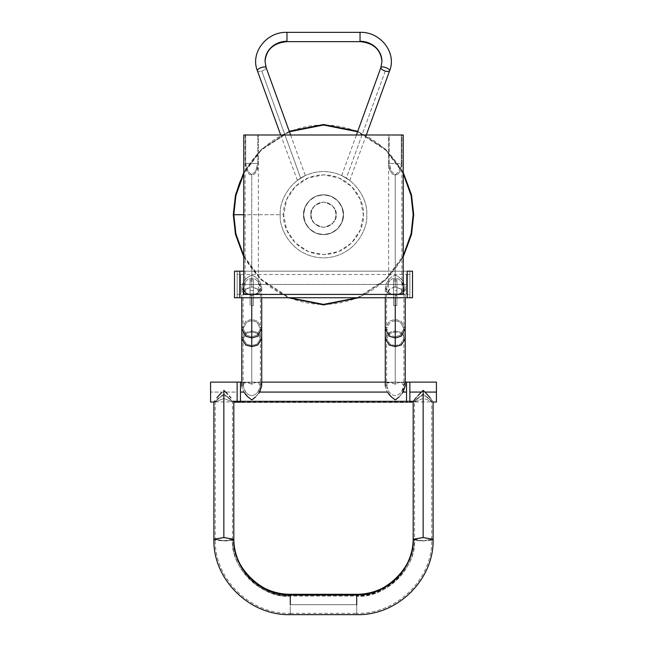 <?xml version="1.0" encoding="UTF-8"?>
<svg xmlns="http://www.w3.org/2000/svg" width="647" height="647" viewBox="0 0 647 647"><rect width="100%" height="100%" fill="white"/><g stroke="black" fill="none" stroke-linecap="round" stroke-linejoin="round"><path stroke-width="0.49" stroke-dasharray="3.23 2.43" d="M245.116 291.231L245.116 134.988L257.813 134.988L257.813 163.497L257.813 134.988L258.396 134.988L245.116 134.988L258.396 134.988L245.116 134.988L245.116 163.497L247.057 171.681L249.216 174.197L251.756 175.078L254.295 174.197L256.455 171.681L258.396 163.497L258.396 134.988L258.396 163.497L257.894 167.929L256.455 171.681L254.295 174.197L251.756 175.078L249.216 174.197L247.057 171.681L245.617 167.929L245.116 163.497L245.698 163.497L248.149 171.609L251.756 174.633L255.363 171.609L257.813 163.497L258.396 163.497L258.396 291.231A6.64 3.809 0 0 0 253.414 287.543L253.414 279.609L253.414 281.024L250.098 281.024L250.098 279.609L253.414 279.658L250.098 279.658L250.098 294.919L246.507 293.568L245.116 291.231L246.507 288.902L250.098 287.543A6.64 3.809 0 0 0 245.116 291.231A6.64 3.809 0 0 0 250.098 294.919L250.098 287.033L250.098 290.552L253.414 290.552L253.414 287.033L250.098 287.033L251.756 287.244L251.756 175.078L251.756 287.244L253.414 287.033L253.414 294.919A6.64 3.809 0 0 0 258.396 291.231L257.005 293.568L253.414 294.919L253.414 287.543L257.005 288.902L258.396 291.231M388.604 163.497L388.604 134.988L401.884 134.988L401.884 163.497L389.187 163.497L391.637 171.609L395.244 174.633L398.851 171.609L401.302 163.497L398.851 171.609L395.244 174.633L391.637 171.609L389.187 163.497L389.187 134.988L388.604 134.988L401.884 134.988L389.187 134.988L389.187 163.497L401.884 163.497L401.383 167.929L399.943 171.681L397.784 174.197L395.244 175.078L395.244 287.244L396.902 287.033L396.902 290.552L393.586 290.552L393.586 287.033L393.586 294.919L393.586 279.658L393.586 305.513L393.586 290.552L393.586 295.614L396.902 295.614L396.902 305.513L396.902 281.024L393.586 281.024L396.902 281.024L396.902 279.609L396.902 305.513L393.586 305.513L396.902 305.513L396.902 295.614L393.586 295.614L393.586 305.513L393.586 279.609L396.902 279.658L393.586 279.658L393.586 294.919L389.995 293.568L388.604 291.231L389.995 288.902L393.586 287.543A6.64 3.809 0 0 0 388.604 291.231A6.64 3.809 0 0 0 393.586 294.919L393.586 287.033L393.586 290.552L396.902 290.552L396.902 295.614L396.902 287.033L393.586 287.033L395.244 287.244L395.244 175.078L397.784 174.197L399.943 171.681L401.884 163.497L401.884 134.988L388.604 134.988L388.604 163.497L390.545 171.681L392.705 174.197L395.244 175.078L392.705 174.197L390.545 171.681L389.106 167.929L388.604 163.497L389.187 163.497L388.604 163.497L388.604 291.231M356.715 594.722L356.715 594.876C384.65 597.359 415.706 566.78 413.182 539.266C415.706 566.78 384.65 597.359 356.715 594.876L356.715 595.45C384.65 597.933 415.706 567.354 413.182 539.841L413.182 401.31L413.182 539.841C413.182 547.216 411.743 554.309 408.88 561.119C406.017 567.937 401.933 573.946 396.643 579.162C391.346 584.378 385.24 588.398 378.325 591.221C371.402 594.035 364.204 595.45 356.715 595.45L290.285 595.45L290.285 594.876C262.35 597.359 231.294 566.78 233.818 539.266C231.294 566.78 262.35 597.359 290.285 594.876L290.285 594.722M237.142 401.277L237.142 382.11L237.142 401.277M240.466 401.277L240.466 382.11L240.466 401.277M251.756 331.951L251.756 382.207L251.756 331.951L256.94 333.31L260.393 338.753L256.94 344.204L251.756 345.563L246.572 344.204L243.118 338.753L246.572 333.31L251.756 331.951L246.572 333.31L243.118 338.753L246.572 344.204L251.756 345.563L256.94 344.204L260.393 338.753L256.94 333.31L251.756 331.951M255.153 382.11L245.747 382.385L243.862 383.574L243.118 385.927L243.854 389.065L245.739 392.139L248.367 394.63L251.756 395.818L255.136 394.63L257.773 392.147L259.649 389.082L260.393 385.935L259.665 383.582L257.781 382.385L248.165 382.11L257.781 382.385L260.393 385.952L257.773 392.147L255.136 394.63L251.756 395.818L248.367 394.63L245.739 392.139L243.118 385.927L245.747 382.385L248.375 382.11M251.756 336.796L251.756 294.272L251.756 336.796L256.94 335.17L260.393 328.684L256.94 322.19L251.756 320.564L246.572 322.19L243.118 328.684L246.572 335.17L251.756 336.796L251.756 345.563L251.756 336.796L246.572 335.17L243.118 328.684L246.572 322.19L251.756 320.564L256.94 322.19L260.393 328.684L256.94 335.17L251.756 336.796M255.136 293.981L248.367 293.981L245.731 292.937L243.854 290.915L243.118 287.842L243.862 284.356L245.739 281.299L248.375 279.043L251.756 278.04L255.144 279.051L257.781 281.308L259.657 284.381L260.393 287.875L259.657 290.932L257.765 292.945L255.136 293.981L248.367 293.981L245.731 292.937L243.118 287.842L245.739 281.299L248.375 279.043L251.756 278.04L255.144 279.051L257.781 281.308L260.393 287.875L257.765 292.945L255.136 293.981M243.118 385.935L243.118 287.842M412.511 271.174L412.511 297.741L412.511 271.174L409.858 271.174L412.511 271.174M234.489 297.741L237.142 297.741L237.142 271.174L237.142 297.741L409.858 297.741L409.858 271.174L239.802 271.174L407.198 271.174L407.198 297.741L407.198 271.174L409.858 271.174L409.858 297.741L412.511 297.741L409.858 297.741L409.858 271.174L409.858 297.741L239.802 297.741L239.802 271.174L237.142 271.174L237.142 297.741L239.802 297.741L239.802 271.174L234.489 271.174L237.142 271.174L237.142 297.741L234.489 297.741L234.489 271.174L234.489 297.741M243.782 294.417L403.218 294.417L403.218 134.988L243.782 134.988L403.218 134.988L403.218 294.417L243.782 294.417L243.782 134.988L243.782 294.417M406.534 401.277L406.534 382.11L406.534 401.277M255.573 396.975L258.8 393.287M261.72 385.935L260.959 383.396L258.8 382.183L255.573 382.466L251.756 384.221L251.756 330.908L257.732 332.477L261.72 338.753L257.732 332.477L251.756 330.908L251.756 384.221L247.947 382.466L244.712 382.183C242.779 382.587 241.808 383.833 241.792 385.935L242.552 389.405L243.903 392.074L241.849 386.793L242.803 383.113L246.475 382.159L251.756 384.221L254.506 382.83L257.886 382.11L260.709 383.113L261.663 386.793L260.215 391.006M241.792 338.753L245.779 332.477L251.756 330.908L245.779 332.477L241.792 338.753M409.858 274.49L409.858 294.417L409.858 274.49L406.534 274.49L406.534 294.417L406.534 274.49L409.858 274.49L409.858 294.417L409.858 274.49M257.377 70.758A4.65 1.723 160 0 0 261.76 71.033L300.637 178.071L297.224 180.44L305.303 175.547L300.637 178.071L261.76 71.033A4.65 1.723 160 0 0 266.152 67.676M290.6 134.988L305.327 175.539L297.232 180.44L305.295 175.547M297.394 180.311L280.701 134.988M380.824 67.854A21.925 20.178 0 0 0 381.948 60.899A21.925 20.178 180 0 1 380.824 67.854M360.039 41.61L360.039 32.39M396.902 287.543L400.493 288.902L401.884 291.231L400.493 293.568L396.902 294.919L396.902 279.658L396.902 294.919A6.64 3.809 0 0 0 401.884 291.231A6.64 3.809 0 0 0 396.902 287.543M233.818 401.31L233.818 539.841C231.294 567.354 262.35 597.933 290.285 595.45C282.796 595.45 275.598 594.035 268.675 591.221C261.76 588.398 255.654 584.378 250.357 579.162C245.067 573.946 240.983 567.937 238.12 561.119C235.257 554.309 233.818 547.216 233.818 539.841L233.818 402.458L413.182 402.458L233.818 402.458L233.818 401.31M210.574 382.11L210.574 402.038L210.574 392.074L237.142 392.074L237.142 402.038L237.142 401.31L237.142 402.038L240.466 402.038L240.466 401.31L240.466 402.038L237.142 402.038L237.142 382.11L237.142 392.074L210.574 392.074L210.574 382.11M215.225 401.884L232.491 401.884L229.887 398.689L227.251 396.619L223.854 395.471L220.473 396.611L217.845 398.673L215.225 401.884L223.854 398.463L232.491 401.884L232.491 539.266C231.691 569.546 259.342 596.825 290.285 596.049L356.715 596.049C387.658 596.825 415.309 569.546 414.509 539.266C414.015 539.978 416.894 540.471 423.146 540.763L431.775 539.266L423.146 537.762L414.509 539.266C417.089 567.427 385.305 598.726 356.715 596.178C385.305 598.726 417.089 567.427 414.509 539.266L423.146 537.762L423.146 395.471L419.766 396.611L417.129 398.673L414.509 401.884L431.775 401.884L429.171 398.689L426.535 396.619L423.146 395.471L423.146 537.762L431.775 539.266L423.146 540.763L414.509 539.266L414.509 401.884L423.138 398.463L426.527 399.369L431.775 401.884L429.171 398.689L426.535 396.619L423.146 395.471L419.766 396.611L417.129 398.673L414.509 401.884L423.138 398.463L426.527 399.369L431.775 401.884L431.775 539.266C432.803 578.887 396.781 614.351 356.715 613.324L356.715 596.049L356.715 604.686L290.285 604.686L356.715 604.686L356.715 613.324L290.285 613.324L290.285 604.686L356.715 604.686L290.285 604.686L290.285 596.049L290.285 613.324C250.219 614.351 214.197 578.887 215.225 539.266L223.854 537.762L232.491 539.266L223.854 540.763L215.225 539.266L223.854 540.763C230.106 540.471 232.985 539.978 232.491 539.266C229.911 567.427 261.695 598.726 290.285 596.178C261.695 598.726 229.911 567.427 232.491 539.266L223.854 537.762L215.225 539.266L215.225 401.884L223.854 398.463L232.491 401.884L229.887 398.689L227.251 396.619L223.854 395.471L223.854 537.762L223.854 395.471L220.473 396.611L217.845 398.673L215.225 401.884L215.952 401.868M356.715 596.178L356.715 604.686M395.244 294.272L391.847 293.981L389.219 292.937L386.607 287.842L389.227 281.299L391.864 279.043L395.244 278.04L398.633 279.051L401.261 281.308L403.882 287.875L401.253 292.945L398.625 293.981L395.244 294.272L395.244 336.796L395.244 294.272L391.847 293.981L389.219 292.937L387.335 290.915L386.607 287.842L387.351 284.356L389.227 281.299L391.864 279.043L395.244 278.04L398.633 279.051L401.261 281.308L403.146 284.381L403.882 287.875L403.138 290.932L401.253 292.945L398.625 293.981L395.244 294.272M240.466 284.454L240.466 274.49L240.466 294.417L240.466 274.49L240.466 294.417L240.466 274.49L240.466 284.454L406.534 284.454L406.534 274.49L406.534 294.417L406.534 284.454L240.466 284.454L240.466 294.417L240.466 274.49L240.466 294.417L237.142 294.417L237.142 293.665L237.142 294.417L248.359 294.417L244.712 293.487L241.792 287.866L242.552 284.025L244.712 280.248L247.947 277.11L251.756 275.096L255.573 277.11L258.8 280.248L261.72 287.866L260.959 291.19L258.8 293.487L255.573 294.409L251.756 293.819L251.756 297.741L251.756 293.819L247.947 294.409L251.756 293.819L255.573 294.409L258.8 293.487L260.959 291.19L261.72 287.866L260.959 284.025L258.8 280.248L255.573 277.11L251.756 275.096L247.947 277.11L244.712 280.248L242.552 284.025L241.792 287.866L242.552 291.19L244.712 293.487L247.947 294.409M303.572 214.707L305.085 222.333L309.412 228.795L315.873 233.114L323.5 234.635L331.127 233.114L337.588 228.795L341.915 222.333L343.428 214.707L341.915 207.08L337.588 200.61L331.127 196.292L323.5 194.779L315.873 196.292L309.412 200.61L305.085 207.08L303.572 214.707L305.085 207.08L309.412 200.61L315.873 196.292L323.5 194.779L331.127 196.292L337.588 200.61L341.915 207.08L343.428 214.707L341.915 222.333L337.588 228.795L331.127 233.114L323.5 234.635L315.873 233.114L309.412 228.795L305.085 222.333L303.572 214.707C302.772 220.538 308.748 234.36 323.5 234.635C338.252 234.36 344.228 220.538 343.428 214.707C344.228 208.876 338.252 195.046 323.5 194.779C308.748 195.046 302.772 208.876 303.572 214.707C302.772 208.876 308.748 195.046 323.5 194.779C338.252 195.046 344.228 208.876 343.428 214.707C344.228 220.538 338.252 234.36 323.5 234.635C308.748 234.36 302.772 220.538 303.572 214.707M241.792 328.684L245.779 321.187L251.756 319.319L257.732 321.187L261.72 328.684L257.732 321.187L251.756 319.319L245.779 321.187L241.792 328.684M286.961 32.39L286.961 41.61M266.176 67.854A21.925 20.178 180 0 1 265.052 60.899A21.925 20.178 0 0 0 266.176 67.854A4.65 1.723 -20 0 1 262.197 70.887A4.65 1.723 -20 0 1 257.441 70.903M409.858 401.277L409.858 382.11L409.858 401.277M395.244 320.564L390.06 322.19L386.607 328.684L390.06 335.17L395.244 336.796L400.428 335.17L403.882 328.684L400.428 322.19L395.244 320.564L400.428 322.19L403.882 328.684L400.428 335.17L395.244 336.796L395.244 345.563L400.428 344.204L403.882 338.753L400.428 344.204L395.244 345.563L390.06 344.204L386.607 338.753L390.06 333.31L395.244 331.951L395.244 382.207L395.244 331.951L400.428 333.31L403.882 338.753L400.428 333.31L395.244 331.951L390.06 333.31L386.607 338.753L390.06 344.204L395.244 345.563L395.244 336.796L390.06 335.17L386.607 328.684L390.06 322.19L395.244 320.564M403.882 287.866L403.882 385.935L403.146 383.582L401.269 382.385L398.633 382.11L389.235 382.385L387.343 383.574L386.607 385.927L387.343 389.065L389.219 392.139L391.856 394.63L395.244 395.818L398.625 394.63L401.261 392.147L403.138 389.082L403.882 385.952L401.269 382.385L391.645 382.11L398.633 382.11M391.864 382.11L389.235 382.385L386.607 385.927L386.607 287.842M403.218 271.174L243.782 271.174L403.218 271.174M240.644 180.384C245.197 169.401 251.675 159.704 260.086 151.293C268.497 142.882 278.194 136.404 289.185 131.851C300.168 127.305 311.611 125.025 323.5 125.025C335.389 125.025 346.832 127.305 357.815 131.851C368.806 136.404 378.503 142.882 386.914 151.293C395.325 159.704 401.803 169.401 406.356 180.384C410.902 191.375 413.182 202.81 413.182 214.707C413.182 226.596 410.902 238.039 406.356 249.022C401.803 260.013 395.325 269.71 386.914 278.121C378.503 286.524 368.806 293.01 357.815 297.555C346.832 302.109 335.389 304.381 323.5 304.381C311.611 304.381 300.168 302.109 289.185 297.555C278.194 293.01 268.497 286.524 260.086 278.121C251.675 269.71 245.197 260.013 240.644 249.022C236.098 238.039 233.818 226.596 233.818 214.707M214.383 400.865L213.89 401.884L214.65 401.803L216.81 400.234L223.854 393.805L230.906 400.234C232.831 401.795 233.802 402.345 233.818 401.884L233.066 400.477M227.671 394.225L223.854 390.343M232.499 540.124L223.854 540.997L215.225 540.132M218.104 396.304L216.81 397.784M356.715 606.417L356.715 614.65L356.715 606.417M290.285 614.65L290.285 606.417L290.285 614.65M391.427 294.409L395.244 293.819L399.053 294.409L402.288 293.487L404.448 291.19L405.208 287.866L404.448 284.025L402.288 280.248L399.053 277.11L395.244 275.096L399.053 277.11L402.288 280.248L405.208 287.866L404.448 291.19L402.288 293.487L399.053 294.409L395.244 293.819L395.244 297.741L395.244 293.819L391.427 294.409L388.2 293.487L385.28 287.866L386.041 284.025L388.2 280.248L391.427 277.11L395.244 275.096L391.427 277.11L388.2 280.248L386.041 284.025L385.28 287.866L386.041 291.19L388.2 293.487L391.847 294.417L255.573 294.409M405.208 328.684L401.221 321.187L395.244 319.319L389.268 321.187L385.28 328.684L389.268 321.187L395.244 319.319L401.221 321.187L405.208 328.684M280.321 214.707C278.582 227.332 291.538 257.296 323.5 257.886C355.462 257.296 368.418 227.332 366.679 214.707C368.418 202.074 355.462 172.118 323.5 171.528C291.538 172.118 278.582 202.074 280.321 214.707C278.582 202.074 291.538 172.118 323.5 171.528C355.462 172.118 368.418 202.074 366.679 214.707C368.418 227.332 355.462 257.296 323.5 257.886C291.538 257.296 278.582 227.332 280.321 214.707C278.582 202.074 291.538 172.118 323.5 171.528C355.462 172.118 368.418 202.074 366.679 214.707C368.418 227.332 355.462 257.296 323.5 257.886C291.538 257.296 278.582 227.332 280.321 214.707L243.782 214.707L280.321 214.707C278.582 227.332 291.538 257.296 323.5 257.886C355.462 257.296 368.418 227.332 366.679 214.707C368.418 202.074 355.462 172.118 323.5 171.528C291.538 172.118 278.582 202.074 280.321 214.707L283.645 214.707L286.678 229.96L295.315 242.892L308.247 251.529L323.5 254.562L338.753 251.529L351.685 242.892L360.322 229.96L363.355 214.707L360.322 199.454L351.685 186.522L338.753 177.885L323.5 174.852L308.247 177.885L295.315 186.522L286.678 199.454L283.645 214.707C282.043 203.045 293.997 175.394 323.5 174.852C353.003 175.394 364.957 203.045 363.355 214.707C364.957 226.361 353.003 254.02 323.5 254.562C293.997 254.02 282.043 226.361 283.645 214.707L280.321 214.707M243.782 256.908L260.992 279.73L288.279 297.741L260.992 279.73L243.782 256.908M358.721 297.741L386.008 279.73L403.218 256.908L386.008 279.73L358.721 297.741M403.218 172.498L385.669 149.352L357.751 131.26L385.669 149.352L403.218 172.498M289.249 131.26L261.331 149.352L243.782 172.498L261.331 149.352L289.249 131.26M413.611 400.954L413.182 401.884L413.934 401.803L416.094 400.234L423.146 393.805L430.19 400.234C432.115 401.795 433.094 402.345 433.11 401.884L430.19 397.784M426.834 394.088L423.146 390.343L421.415 392.074M431.775 540.132L423.146 540.997L414.501 540.124M419.329 394.225L416.094 397.784M380.848 67.676A4.65 1.723 -160 0 0 385.24 71.033L346.363 178.071L341.697 175.547L349.776 180.44L346.363 178.071L385.24 71.033A4.65 1.723 -160 0 0 389.623 70.758M366.299 134.988L349.784 180.448L341.697 175.547L349.606 180.311M341.697 175.547L356.4 134.988M250.098 295.614L253.414 295.614L253.414 305.513L253.414 279.658L253.414 305.513L253.414 281.024L250.098 281.024L250.098 305.513L253.414 305.513L250.098 305.513L250.098 279.658L250.098 294.919L250.098 287.033L250.098 290.552L253.414 290.552L253.414 295.614L250.098 295.614L250.098 305.513L250.098 295.614M414.509 401.884L415.237 401.868M310.875 214.707L311.838 219.535L314.571 223.627L318.672 226.369L323.5 227.323L328.328 226.369L332.429 223.627L335.162 219.535L336.125 214.707L335.162 209.879L332.429 205.778L328.328 203.045L323.5 202.082L318.672 203.045L314.571 205.778L311.838 209.879L310.875 214.707L311.838 209.879L314.571 205.778L318.672 203.045L323.5 202.082L328.328 203.045L332.429 205.778L335.162 209.879L336.125 214.707L335.162 219.535L332.429 223.627L328.328 226.369L323.5 227.323L318.672 226.369L314.571 223.627L311.838 219.535L310.875 214.707C310.164 220.676 314.369 224.881 323.5 227.323C332.631 224.881 336.836 220.676 336.125 214.707C336.836 208.738 332.631 204.533 323.5 202.082C314.369 204.533 310.164 208.738 310.875 214.707C310.164 208.738 314.369 204.533 323.5 202.082C332.631 204.533 336.836 208.738 336.125 214.707C336.836 220.676 332.631 224.881 323.5 227.323C314.369 224.881 310.164 220.676 310.875 214.707M237.142 274.49L237.142 294.417L237.142 274.49L237.142 275.25L237.142 274.49L406.534 274.49L406.534 294.417L399.053 294.409M229.362 396.077L230.906 397.784M233.243 400.728L233.818 401.884L233.066 401.803L230.906 400.234L223.854 393.805L215.524 401.229M213.89 539.266L223.854 540.997C231.068 540.657 234.384 540.083 233.818 539.266L233.818 401.884L233.066 401.803M214.65 401.803L213.89 401.884L214.65 400.477M220.045 394.225L221.913 392.292M245.116 163.497L245.698 163.497L245.698 134.988L245.698 163.497L248.149 171.609L251.756 174.633L255.363 171.609L257.813 163.497L245.698 163.497L258.396 163.497M436.426 402.038L436.426 392.074M290.285 604.686L290.285 596.178M386.607 385.927L389.219 392.139L391.856 394.63L395.244 395.818L398.625 394.63L401.261 392.147L403.882 385.952M237.142 288.271L237.142 293.665L237.142 288.271M429.462 396.959L433.11 402.038M433.069 401.997L429.875 399.975L423.146 393.805L414.209 401.633L413.215 401.997L413.579 401.011M240.466 392.074L240.466 402.038L240.466 382.11L240.466 402.038L406.534 402.038L406.534 401.31L406.534 402.038L409.858 402.038L409.858 401.31L409.858 402.038L413.215 401.997M415.924 398.002L417.978 395.681M243.782 255.791L261.331 279.342L289.63 297.741M357.37 297.741L385.669 279.342L403.218 255.791M403.218 173.622L385.741 150.136L357.581 131.753M289.419 131.753L261.259 150.136L243.782 173.622M396.902 287.033L396.902 294.919L396.902 287.033M401.302 134.988L401.302 163.497L401.302 134.988M290.285 594.294L290.285 595.45L356.715 595.45L356.715 594.294M406.534 294.417L406.534 288.271L406.534 294.417L409.858 294.417L409.858 284.454M286.961 41.651L286.961 32.35M360.039 32.35L360.039 41.651M399.053 396.975L402.288 393.287M405.208 385.935L404.448 383.396L402.288 382.183L399.053 382.466L395.244 384.221L395.244 330.908L401.221 332.477L405.208 338.753L401.221 332.477L395.244 330.908L395.244 384.221L391.427 382.466L388.2 382.183C386.267 382.587 385.297 383.833 385.28 385.935L386.041 389.405L387.391 392.074L385.337 386.793L386.291 383.113L389.963 382.159L395.244 384.221L397.994 382.83L401.375 382.11L404.197 383.113L405.151 386.793L403.696 391.006M385.28 338.753L389.268 332.477L395.244 330.908L389.268 332.477L385.28 338.753M406.534 392.074L406.534 382.11M402.394 393.125L396.627 398.989M395.244 399.927L390.877 396.441M388.968 394.298L387.391 392.074M258.913 393.125L253.139 398.989M251.756 399.927L247.389 396.441M245.48 394.298L243.903 392.074M413.182 401.884L413.182 539.266C412.616 540.083 415.932 540.657 423.146 540.997L433.11 539.266M250.098 279.609L253.414 279.609M260.393 287.866L260.393 385.935M261.72 287.866L261.72 297.741M241.792 297.741L241.792 287.866M405.208 287.866L405.208 297.741M385.28 297.741L385.28 287.866M393.586 279.609L396.902 279.609M237.142 402.038L233.664 402.038M401.884 163.497L401.884 291.231M241.792 382.11L245.625 382.11M257.886 382.11L261.72 382.11M385.28 382.11L389.114 382.11M401.375 382.11L405.208 382.11"/><path stroke-width="0.97" d="M413.182 401.31L413.182 539.841L413.182 401.31L233.818 401.31L233.818 538.692L233.818 401.31L413.182 401.31M214.044 402.038L210.574 402.038L210.574 382.11L237.142 382.11L237.142 402.038L237.142 382.11L237.142 402.038L237.142 382.11L240.466 382.11L240.466 402.038L240.466 382.11L240.466 392.074L240.466 382.11L241.792 382.11M412.511 271.174L412.511 297.741L234.489 297.741L234.489 271.174L234.489 297.741L239.802 297.741L239.802 271.174L234.489 271.174L243.782 271.174L239.802 271.174L239.802 297.741L407.198 297.741L407.198 271.174L412.511 271.174L407.198 271.174L407.198 297.741L412.511 297.741L412.511 271.174M406.534 392.074L406.534 402.038L406.534 382.11L406.534 392.074L403.097 392.074L406.534 392.074L406.534 401.31L406.534 392.074M240.466 402.038L240.466 392.074L243.903 392.074L247.947 396.975L251.756 399.927L255.573 396.975M258.8 393.287L261.72 385.935L261.72 338.753L257.732 345.037L251.756 346.606L245.779 345.037L241.792 338.753L245.779 345.037L251.756 346.606L251.756 338.041L245.779 336.173L241.792 328.684L245.779 336.173L251.756 338.041L251.756 346.606L257.732 345.037L261.72 338.753L261.72 328.684L257.732 336.173L251.756 338.041L257.732 336.173L261.72 328.684L261.72 297.741M266.152 67.676A4.65 1.723 160 0 0 261.76 67.401A4.65 1.723 160 0 0 257.377 70.758M380.913 67.531A4.65 1.723 20 0 1 385.24 67.401A4.65 1.723 20 0 1 389.559 70.903A4.65 1.723 20 0 1 384.803 70.887A4.65 1.723 20 0 1 380.824 67.854M381.948 60.899A21.925 20.178 0 0 0 360.039 41.279A21.925 20.178 180 0 1 381.948 60.899M360.039 32.39L360.039 41.279M233.818 539.841L233.818 538.692L233.818 539.841M243.782 134.988L403.218 134.988L403.218 294.417L243.782 294.417L243.782 134.988L403.218 134.988L403.218 294.417L243.782 294.417L243.782 134.988M286.961 41.279A21.925 20.178 0 0 0 265.052 60.899A21.925 20.178 180 0 1 286.961 41.279L286.961 32.39M257.441 70.903A4.65 1.723 -20 0 1 261.76 67.401A4.65 1.723 -20 0 1 266.087 67.531M290.285 595.45L290.285 594.294C262.35 596.785 231.294 566.198 233.818 538.692C233.818 546.06 235.257 553.153 238.12 559.97C240.983 566.78 245.067 572.797 250.357 578.006C255.654 583.222 261.76 587.241 268.675 590.064C275.598 592.887 282.796 594.294 290.285 594.294L356.715 594.294C364.204 594.294 371.402 592.887 378.325 590.064C385.24 587.241 391.346 583.222 396.643 578.006C401.933 572.797 406.017 566.78 408.88 559.97C411.743 553.153 413.182 546.06 413.182 538.692C415.706 566.198 384.65 596.785 356.715 594.294L356.715 594.722L290.285 594.722L290.285 594.294L356.715 594.294L356.715 595.45M409.858 382.11L409.858 402.038L409.858 392.074L421.415 392.074L409.858 392.074L409.858 401.31L409.858 382.11L409.858 392.074L409.858 382.11L406.534 382.11L436.426 382.11L436.426 402.038L436.426 382.11M243.782 173.622L235.896 195.531L233.818 214.707C233.818 202.81 236.098 191.375 240.644 180.384M251.756 297.741L251.756 338.041L251.756 297.741M230.906 397.784L229.362 396.077M215.225 540.132L213.89 539.266L223.854 537.536L223.854 390.343L223.854 537.536L233.818 539.266L232.499 540.124M221.387 392.826L218.104 396.304M216.81 397.784L220.045 394.225M356.715 594.876L356.715 604.686M290.285 604.686L290.285 594.876M395.244 297.741L395.244 338.041L401.221 336.173L405.208 328.684L401.221 336.173L395.244 338.041L395.244 297.741M385.28 385.935L385.28 338.753L389.268 345.037L395.244 346.606L401.221 345.037L405.208 338.753L401.221 345.037L395.244 346.606L389.268 345.037L385.28 338.753L385.28 328.684L389.268 336.173L395.244 338.041L389.268 336.173L385.28 328.684L385.28 297.741M233.3 214.707L235.476 234.392L243.782 256.908L235.476 234.392L233.3 214.707L243.782 214.707L233.3 214.707L235.476 195.014L243.782 172.498L235.476 195.014L233.3 214.707M288.279 297.741L323.5 304.907L358.721 297.741L323.5 304.907L288.279 297.741M403.218 256.908L411.524 234.392L413.7 214.707L411.524 195.014L403.218 172.498L411.524 195.014L413.7 214.707L411.524 234.392L403.218 256.908M357.751 131.26L323.5 124.507L289.249 131.26L323.5 124.507L357.751 131.26M430.19 397.784L426.834 394.088M429.462 396.959L424.877 392.074L436.426 392.074L424.877 392.074L423.146 390.343L423.146 537.536L433.11 539.266L431.775 540.132M414.501 540.124L413.182 539.266L423.146 537.536L423.146 390.343L418.795 394.791M416.094 397.784L413.611 400.954M389.623 70.758A4.65 1.723 -160 0 0 385.24 67.401A4.65 1.723 -160 0 0 380.848 67.676M210.574 382.11L210.574 392.074M223.854 390.343L227.671 394.225M215.524 401.229L213.89 401.884L213.89 539.266L223.854 537.536L233.818 539.266C233.033 568.826 260.045 595.475 290.285 594.722M413.579 401.011L415.924 398.002M417.978 395.681L421.415 392.074M233.818 214.707L235.896 233.882L243.782 255.791M289.63 297.741L323.5 304.381L357.37 297.741M403.218 255.791L411.104 233.882L413.182 214.707L413.7 214.707L413.182 214.707L411.104 195.531L403.218 173.622M357.581 131.753L323.5 125.025L289.419 131.753M360.039 37L360.039 32.35L286.961 32.35L286.961 37M280.701 134.988L257.393 70.798C250.017 52.714 266.588 31.557 286.961 32.35L360.039 32.35C380.412 31.557 396.983 52.714 389.607 70.798L366.299 134.988M237.142 392.074L237.142 402.038M260.215 391.006L259.609 392.074L387.391 392.074L391.427 396.975L395.244 399.927L399.053 396.975M402.288 393.287L405.208 385.935L405.208 297.741M403.696 391.006L402.394 393.125M396.627 398.989L395.244 399.927M391.395 396.943L388.968 394.298M387.391 392.074L259.609 392.074L258.913 393.125M253.139 398.989L251.756 399.927M247.906 396.943L245.48 394.298M243.903 392.074L240.466 392.074L240.466 401.31M433.11 401.884L433.11 539.266L423.146 537.536L413.182 539.266C413.967 568.826 386.955 595.475 356.715 594.722M395.244 346.606L395.244 338.041L395.244 346.606M241.792 297.741L241.792 385.935M290.6 134.988L266.135 67.628L265.044 61.457C266.232 49.536 273.535 42.937 286.961 41.651L360.039 41.651C373.465 42.937 380.768 49.536 381.956 61.457L380.865 67.628L356.4 134.988M433.11 539.266C434.153 579.599 397.484 615.693 356.715 614.65L290.285 614.65C249.516 615.693 212.847 579.599 213.89 539.266M436.426 402.038L432.956 402.038M261.72 382.11L385.28 382.11M405.208 382.11L406.534 382.11"/></g></svg>
